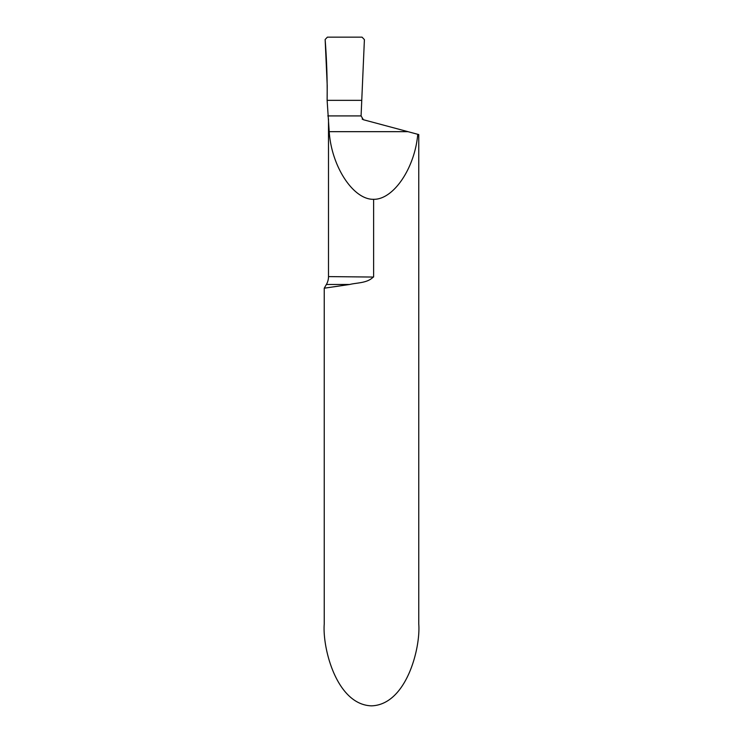 <?xml version="1.0" encoding="UTF-8"?>
<svg xmlns="http://www.w3.org/2000/svg" width="743" height="743" viewBox="0 0 743 743"><rect width="100%" height="100%" fill="white"/><g stroke="black" fill="none" stroke-linecap="round" stroke-linejoin="round"><path stroke-width="1.11" d="M361.079 115.917L361.757 100.342L327.124 100.342L329.205 131.669L407.972 131.669L363.383 119.725L361.079 115.917L327.793 115.917M362.147 119.066L363.383 119.725M349.684 284.476L324.236 288.2L324.236 623.99C322.341 647.933 336.523 704.735 371.5 705.85C406.477 704.735 420.659 647.933 418.764 623.99L418.764 134.557L417.761 134.297C414.798 168.243 393.446 199.7 373.627 199.31L373.627 276.6C367.794 283.297 356.956 282.609 349.684 284.476L326.391 284.476A15.752 15.752 0 0 0 328.499 276.6L328.499 119.066M326.149 287.922L327.756 287.699M333.375 286.882L335.511 286.575M335.752 286.538L339.672 285.962M373.562 277.055L328.499 276.6M417.761 134.297L407.972 131.669M373.627 199.31C353.343 199.848 331.499 166.59 329.205 131.669M325.137 39.509L325.146 39.62C326.744 60.359 327.403 80.597 327.124 100.342L361.757 100.342L364.404 39.62L362.045 37.15L327.394 37.15L325.137 39.509L327.394 37.15L362.045 37.15L364.404 39.611L361.757 100.342L327.124 100.342L327.217 85.64L325.146 39.518M326.391 284.476L324.236 288.2"/></g></svg>
